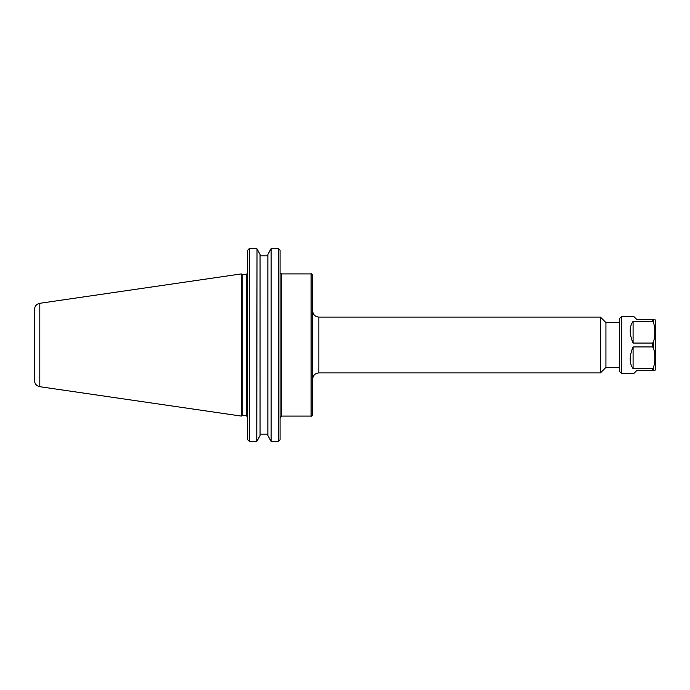 <?xml version="1.0" encoding="UTF-8"?>
<svg xmlns="http://www.w3.org/2000/svg" width="690" height="690" viewBox="0 0 690 690"><rect width="100%" height="100%" fill="white"/><g stroke="black" fill="none" stroke-linecap="round" stroke-linejoin="round"><path stroke-width="1.03" d="M312.648 345L312.648 275.465C311.837 273.982 311.319 273.464 311.095 273.913L311.095 416.087C311.319 416.536 311.837 416.018 312.648 414.535L312.648 345M318.849 317.081L600.404 317.081L600.404 372.919L318.849 372.919L318.849 317.081C315.08 316.719 313.01 314.649 312.648 310.88M619.542 322.61L605.932 322.61L605.932 367.39L619.542 367.39M260.061 254.42L257.016 248.943L260.061 254.42L260.061 435.58L256.784 441.393L257.016 248.943M270.903 248.943L267.867 254.42L271.136 248.607L278.519 248.607L271.136 248.607L271.136 441.393L267.867 435.58L267.867 254.42M267.867 255.878L260.061 255.878M279.226 440.824L280.071 439.694L278.519 441.393L271.136 441.393M260.061 434.122L267.867 434.122M256.784 441.393L249.314 441.393L247.762 439.694L248.607 440.824M267.867 435.58L270.903 441.057M257.016 441.057L260.061 435.58M279.226 249.176L280.071 250.306L278.519 248.607L278.519 441.393M247.762 250.306L248.607 249.176L247.762 250.306L247.762 439.694M242.19 345L242.19 274.43L241.302 273.913L241.302 416.087L242.19 415.57L242.19 345M280.071 439.694L280.071 250.306M248.607 249.176L249.314 248.607L256.784 248.607L249.314 248.607L249.314 441.393M34.5 345L34.5 380.561C34.759 383.925 36.527 385.969 39.813 386.702L39.813 303.298C36.527 304.031 34.759 306.075 34.5 309.439L34.5 345M633.084 368.65C629.237 363.337 629.237 356.1 633.084 346.941L652.611 346.941L653.49 347.984C655.353 354.522 655.353 361.068 653.49 367.606L652.611 368.65L633.084 368.65L633.084 346.941M653.49 367.606L653.49 370.59C655.353 370.59 655.353 370.59 653.49 370.59C655.353 370.59 655.353 370.59 653.49 370.59L636.689 370.59L633.791 373.497L621.578 373.497L621.578 316.503L633.791 316.503L636.689 319.41L653.49 319.41C655.353 319.41 655.353 319.41 653.49 319.41C655.353 319.41 655.353 319.41 653.49 319.41L653.49 322.394C655.353 328.932 655.353 335.478 653.49 342.016L652.611 343.059L633.084 343.059C629.237 333.9 629.237 326.663 633.084 321.35L652.611 321.35L653.49 322.394M633.084 343.059L633.084 321.35M654.879 370.59L655.5 369.512L655.5 320.488L654.879 319.41M621.578 373.497L619.542 371.462L619.542 318.538L621.578 316.503M311.095 416.087L281.623 416.087L281.623 273.913L311.095 273.913M247.719 273.24L246.209 274.43L246.209 415.57L247.762 417.122M652.611 346.941L652.611 343.059M652.611 321.35L652.611 319.41M652.611 370.59L652.611 368.65M653.49 347.984L653.49 342.016M318.849 372.919C315.08 373.281 313.01 375.351 312.648 379.121M281.623 273.913L280.347 273.24M281.623 416.087L280.071 417.64M605.932 322.61L600.404 317.081M605.932 367.39L600.404 372.919M246.209 274.43L242.19 274.43M246.209 415.57L242.19 415.57M39.813 386.702L241.302 416.087M39.813 303.298L241.302 273.913"/></g></svg>

